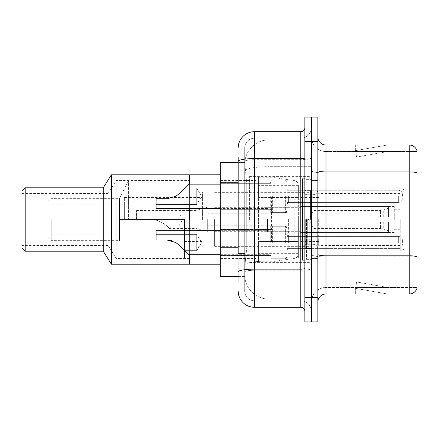 <?xml version="1.0" encoding="UTF-8"?>
<svg xmlns="http://www.w3.org/2000/svg" width="439" height="439" viewBox="0 0 439 439"><rect width="100%" height="100%" fill="white"/><g stroke="black" fill="none" stroke-linecap="round" stroke-linejoin="round"><path stroke-width="0.33" stroke-dasharray="2.19 1.65" d="M311.366 219.5L311.366 176.412L311.366 219.5M249.577 219.5L249.577 176.412L249.577 219.5M270.715 196.332L270.715 212.591L270.715 196.332M220.312 196.332L220.312 183.321L220.312 196.332M270.715 242.509L270.715 226.25L270.715 242.509M220.312 242.509L220.312 229.498L220.312 242.509M286.974 196.332L286.974 212.591L286.974 196.332M286.974 242.509L286.974 226.25L286.974 242.509M311.366 196.332L311.366 202.428L311.366 196.332M311.366 242.509L311.366 236.407L311.366 242.509M238.196 247.783L246.74 247.783L244.803 266.654L246.74 247.783L246.74 182.745L246.74 247.783L220.312 247.783L220.312 276.405L244.753 276.405L244.704 274.781A24.386 24.386 0 0 0 269.091 299.173L311.366 299.173L311.366 261.007L311.366 299.173L269.091 299.173L269.091 261.007L269.091 299.173A24.386 24.386 0 0 1 244.704 274.781L244.704 269.82L244.753 276.405L238.196 276.405M244.803 266.654L244.704 269.82L244.803 266.654M220.312 219.5L220.312 264.212L220.312 219.5M269.091 139.827L311.366 139.827L311.366 166.699L311.366 139.827L269.091 139.827A24.386 24.386 0 0 0 244.737 162.929L246.74 182.745L244.737 162.929A24.386 24.386 0 0 1 269.091 139.827L269.091 166.699L311.366 166.699L311.366 261.007L311.366 166.699L269.091 166.699L269.091 139.827A24.386 24.386 0 0 0 244.737 162.929M238.196 177.054L244.704 177.054L244.704 253.473L244.704 156.904L244.704 177.054L238.196 177.054L238.196 253.473L238.196 162.595L244.753 162.595L220.312 162.595L220.312 247.783M238.196 156.904L244.704 156.904L238.196 156.904L238.196 282.096L244.704 282.096L238.196 282.096L238.196 253.473L244.704 253.473L244.704 282.096L244.704 253.473L238.196 253.473M238.196 291.041A16.259 16.259 0 0 0 254.455 307.3L254.455 300.797A9.757 9.757 0 0 1 244.704 291.041L244.704 161.393L244.704 291.041A9.757 9.757 0 0 0 254.455 300.797L300.797 300.797L300.797 274.781L300.797 307.3A4.066 4.066 0 0 1 304.864 311.366L304.864 127.634L304.864 311.366M311.366 274.781L311.366 157.864L311.366 274.781M304.864 219.5L304.864 260.146L304.864 219.5M304.864 141.457L304.864 117.065L311.366 117.065L311.366 141.457L311.366 117.065L317.869 117.065L317.869 141.457L311.366 141.457L311.366 297.543L311.366 141.457L304.864 141.457L304.864 297.543L311.366 297.543L311.366 321.935L311.366 297.543L317.869 297.543L317.869 141.457M317.869 297.543L317.869 321.935L304.864 321.935L304.864 297.543M311.366 127.634L311.366 157.864L311.366 127.634A10.569 10.569 0 0 1 300.797 138.203A10.569 10.569 0 0 0 311.366 127.634A10.569 10.569 0 0 1 300.797 138.203L300.797 300.797L254.455 300.797L254.455 270.265L300.797 270.265A10.569 1.833 0 0 0 311.366 268.427A10.569 1.833 0 0 1 300.797 270.265L300.797 138.203L254.455 138.203L300.797 138.203M238.196 271.96A16.259 2.826 180 0 1 254.455 269.134L254.455 131.7A16.259 16.259 0 0 0 238.196 147.959A16.259 16.259 0 0 1 254.455 131.7L300.797 131.7A4.066 4.066 0 0 0 304.864 127.634A4.066 4.066 0 0 1 300.797 131.7L300.797 274.781L300.797 270.265L254.455 270.265L254.455 138.203L254.455 159.703L300.797 159.703A10.569 1.833 0 0 0 311.366 157.864A10.569 1.833 0 0 1 300.797 159.703L254.455 159.703L254.455 274.781L254.455 269.134L300.797 269.134A4.066 0.708 0 0 0 304.864 268.427M254.455 307.3L300.797 307.3M244.704 147.959L244.704 161.393L244.704 147.959A9.757 9.757 0 0 1 254.455 138.203A9.757 9.757 0 0 0 244.704 147.959A9.757 9.757 0 0 1 254.455 138.203M311.366 311.366A10.569 10.569 0 0 0 300.797 300.797A10.569 10.569 0 0 1 311.366 311.366A10.569 10.569 0 0 0 300.797 300.797M317.869 219.5L317.869 180.478L317.869 219.5M306.488 219.5L306.488 259.334L306.488 219.5M311.366 261.446L311.366 170.491L311.366 261.446M317.869 254.39L317.869 170.491L317.869 254.39A8.127 1.41 0 0 0 325.996 255.8L409.247 255.8A8.127 1.41 180 0 1 417.05 256.82L325.996 256.93L325.996 287.463A14.635 14.635 0 0 0 311.366 302.098A14.635 14.635 0 0 1 325.996 287.463L417.05 287.463L417.05 150.884A8.127 8.127 0 0 0 409.247 145.035L409.247 293.965A8.127 8.127 0 0 0 417.05 288.116L417.05 261.446L417.05 287.463L325.996 287.463L325.996 145.035A8.127 8.127 0 0 1 317.869 136.902L317.869 170.491L317.869 136.902M311.366 136.902L311.366 170.491L311.366 136.902A14.635 14.635 0 0 0 325.996 151.537A14.635 14.635 0 0 1 311.366 136.902A14.635 14.635 0 0 0 325.996 151.537L325.996 256.93A14.635 2.541 0 0 1 311.366 254.39A14.635 2.541 0 0 0 325.996 256.93L325.996 151.537L417.05 151.537L325.996 151.537M386.737 293.867A6.503 6.503 0 0 0 387.862 293.965L355.343 293.965L387.862 293.965A6.503 6.503 0 0 1 386.737 293.867A6.503 6.503 0 0 0 387.862 293.965A6.503 6.503 0 0 1 386.737 293.867A6.503 6.503 0 0 0 387.862 293.965A6.503 6.503 0 0 1 386.737 293.867L355.513 288.363L386.737 293.867M355.343 287.463L355.343 293.965L355.343 287.463L355.667 287.463L355.513 288.363L355.667 287.463L355.343 287.463L355.343 293.965L355.343 287.463L355.667 287.463L355.513 288.363L355.667 287.463L355.343 287.463L355.343 293.965L355.343 287.463L355.667 287.463L355.513 288.363L355.667 287.463L355.343 287.463M409.247 293.965L325.996 293.965L325.996 256.93L417.05 256.93L417.05 173.032L325.996 173.032A14.635 2.541 0 0 1 311.366 170.491A14.635 2.541 0 0 0 325.996 173.032L417.05 173.032M417.05 150.884A8.127 8.127 0 0 0 409.247 145.035L325.996 145.035M387.862 145.035L355.343 145.035L387.862 145.035A6.503 6.503 0 0 0 386.737 145.133A6.503 6.503 0 0 1 387.862 145.035A6.503 6.503 0 0 0 386.737 145.133A6.503 6.503 0 0 1 387.862 145.035A6.503 6.503 0 0 0 386.737 145.133A6.503 6.503 0 0 1 387.862 145.035M317.869 302.098A8.127 8.127 0 0 1 325.996 293.965M417.05 172.922L417.05 151.537L417.05 172.922A8.127 1.41 180 0 0 409.247 171.907L325.996 171.907A8.127 1.41 0 0 1 317.869 170.491M387.862 287.463L355.667 287.463L387.862 287.463L355.667 287.463L387.862 287.463L355.667 287.463L387.862 287.463L356.638 281.959L355.667 287.463L356.638 281.959L355.667 287.463L356.638 281.959L355.667 287.463L356.638 281.959L387.862 287.463M355.667 151.537L355.343 151.537L355.667 151.537L355.343 151.537L355.667 151.537L355.343 151.537L355.667 151.537L355.513 150.637L386.737 145.133L355.513 150.637L355.667 151.537L355.513 150.637L386.737 145.133L355.513 150.637L355.667 151.537L355.513 150.637L386.737 145.133L355.513 150.637L355.667 151.537L387.862 151.537L355.667 151.537L387.862 151.537L355.667 151.537L387.862 151.537L355.667 151.537L356.638 157.041L355.667 151.537M355.343 145.035L355.343 151.537L355.343 145.035M387.862 151.537L356.638 157.041L387.862 151.537M304.864 260.146L302.422 260.146L302.422 178.854L302.422 257.951L302.422 178.854L304.864 178.854M404.045 219.5L404.045 247.547L404.045 219.5M124.385 219.5L124.385 197.55L124.385 219.5L184.545 219.5L119.507 219.5L124.385 219.5L124.385 204.865L124.385 219.5M202.428 219.5L202.428 191.859L202.428 219.5M47.966 219.5L47.966 237.384L47.966 219.5M51.215 219.5L51.215 240.638L51.215 219.5M119.507 219.5L119.507 240.638L119.507 198.362L119.507 219.5L128.446 219.5L128.446 180.884L128.446 219.5L184.545 219.5L184.545 258.116L184.545 219.5L119.507 219.5L119.507 234.135L119.507 219.5M189.423 219.5L189.423 174.788L189.423 219.5M189.423 230.31L189.423 254.702L189.423 230.31M256.085 219.5L256.085 258.522L256.085 219.5M298.355 219.5L298.355 257.951L298.355 219.5M309.736 219.5L309.736 250.801L309.736 219.5M189.423 184.139L189.423 208.525L189.423 184.139M184.545 219.5L184.545 241.45L184.545 219.5M399.978 219.5L399.978 245.516L399.978 219.5M318.681 219.5L318.681 245.516L318.681 219.5M394.288 219.5L394.288 206.495L394.288 219.5M300.797 219.5L300.797 241.45L300.797 219.5M214.622 219.5L214.622 246.328L214.622 219.5M312.178 219.5L312.178 246.328L312.178 219.5M298.355 241.45L298.355 185.357L298.355 197.55L258.522 197.55L258.522 177.224L258.522 261.776L258.522 241.45L298.355 241.45L298.355 185.346L298.355 197.55L258.522 197.55L258.522 185.357L258.522 253.643L258.522 241.45L298.355 241.45M271.527 241.45L271.527 197.55M178.854 219.5L178.854 212.997L178.854 219.5M136.578 219.5L150.22 219.5L136.578 219.5L136.578 210.555L136.578 219.5L150.22 219.5C158.375 218.397 168.806 227.034 169.097 228.445C168.823 227.067 158.413 218.397 150.22 219.5C158.375 218.397 168.806 227.034 169.097 228.445C168.823 227.067 158.413 218.397 150.22 219.5L136.578 219.5M288.604 219.5L288.604 239.826L288.604 219.5M267.466 219.5L267.466 231.693L267.466 219.5M207.307 219.5L207.307 231.693L207.307 219.5M195.926 219.5L195.926 228.445L195.926 219.5M313.803 219.5L313.803 210.555L313.803 221.936L313.803 217.064L313.803 221.936L388.597 221.936L388.597 232.505L388.597 221.936L313.803 221.936L388.597 221.936L388.597 230.881L388.597 221.936L313.803 221.936L313.803 228.445L313.803 219.5M299.985 219.5L299.985 239.826L299.985 219.5M313.803 217.064L388.597 217.064L388.597 206.495L388.597 217.064L313.803 217.064L388.597 217.064L388.597 208.119L388.597 217.064L313.803 217.064M150.22 219.5C156.685 218.715 165.849 224.521 166.804 226.003C165.799 224.483 156.679 218.726 150.22 219.5C156.685 218.715 165.849 224.521 166.804 226.003C165.799 224.483 156.679 218.726 150.22 219.5M189.423 258.522L116.253 258.522L116.253 180.478L116.253 258.522L108.126 245.516L108.126 193.484L116.253 180.478L189.423 180.478L189.423 258.522L189.423 180.478M21.95 193.484L108.126 193.484L108.126 245.516L21.95 245.516L21.95 193.484L21.95 245.516M111.374 264.212L111.374 174.788M103.247 251.207L103.247 187.793M25.204 251.207L25.204 187.793M21.95 247.953L21.95 191.047M184.545 250.636L196.738 250.636L201.622 242.509L196.738 234.377L196.738 242.509L196.738 234.377L201.622 242.509L196.738 250.636L196.738 234.377L196.738 250.636L196.738 242.509L196.738 250.636L184.545 250.636L178.739 244.83L175.803 242.509L178.739 244.83L188.605 254.702L178.739 244.83L188.605 254.702L178.739 244.83L175.803 242.509L167.237 240.067L175.803 242.509L178.739 244.83L175.803 242.509L167.237 240.067L156.086 240.067L156.086 230.31L156.086 240.067L167.237 240.067L175.803 242.509L167.237 240.067L156.086 240.067L156.086 234.377L156.086 240.067L167.237 240.067L156.086 240.067L156.086 234.377L156.086 240.067L167.237 240.067L175.803 242.509L171.687 240.687M402.415 242.509L402.415 240.473L402.415 242.509M220.312 230.31L269.091 230.31L269.091 254.702L269.091 230.31L269.091 254.702L269.091 230.31L156.086 230.31L156.086 240.067L167.237 240.067M178.739 244.83L175.803 242.509M184.545 188.199L196.738 188.199L201.622 196.332L196.738 204.459L196.738 196.332L196.738 204.459L201.622 196.332L196.738 188.199L196.738 204.459L196.738 188.199L196.738 196.332L196.738 188.199L184.545 188.199L178.739 194.005L175.803 196.332L178.739 194.005L188.605 184.139L178.739 194.005L188.605 184.139L178.739 194.005L175.803 196.332L167.237 198.768L175.803 196.332L178.739 194.005L175.803 196.332L167.237 198.768L156.086 198.768L156.086 208.525L156.086 198.768L167.237 198.768L175.803 196.332L167.237 198.768L156.086 198.768L156.086 204.459L156.086 198.768L167.237 198.768L174.76 196.924M402.415 196.332L402.415 194.296L402.415 196.332M175.803 196.332L167.237 198.768L156.086 198.768L167.237 198.768L156.086 198.768L156.086 208.525L269.091 208.525L269.091 184.139L269.091 208.525L269.091 184.139L269.091 208.525L270.715 210.149L269.091 208.525L220.312 208.525M269.091 261.007A24.386 4.236 180 0 0 244.995 264.585A24.386 4.236 180 0 1 269.091 261.007L311.366 261.007L269.091 261.007L269.091 166.699L269.091 261.007M245.341 169.975A24.386 4.236 180 0 1 269.091 166.699A24.386 4.236 180 0 0 245.341 169.975M244.704 274.781A24.386 24.386 0 0 0 269.091 299.173M238.196 182.745L220.312 182.745M238.196 161.393A16.259 2.826 180 0 1 254.455 158.572L300.797 158.572A4.066 0.708 -0 0 0 304.864 157.864M254.455 159.703A9.757 1.696 180 0 0 244.704 161.393A9.757 1.696 180 0 1 254.455 159.703M254.455 270.265A9.757 1.696 180 0 0 244.704 271.96A9.757 1.696 180 0 1 254.455 270.265M254.455 300.797A9.757 9.757 0 0 1 244.704 291.041M311.366 302.098A14.635 14.635 0 0 1 325.996 287.463M310.554 219.5L310.554 190.658L310.554 219.5M305.676 219.5L305.676 248.342L305.676 219.5M307.3 219.5L307.3 244.282L307.3 219.5M312.991 219.5L312.991 194.718L312.991 219.5M400.791 219.5L400.791 250.801L400.791 219.5M294.179 197.55L294.179 241.45M383.247 221.936L383.247 228.933L383.247 221.936M380.465 221.936L380.465 228.445L380.465 221.936M383.247 217.064L383.247 210.067L383.247 217.064M380.465 217.064L380.465 210.555L380.465 217.064M288.604 242.509L288.604 236.407L288.604 242.509M285.35 242.509L285.35 226.25L285.35 242.509M272.345 242.509L272.345 226.25L272.345 242.509M398.354 242.509L398.354 236.407L398.354 242.509M288.604 196.332L288.604 202.428L288.604 196.332M285.35 196.332L285.35 212.591L285.35 196.332M272.345 196.332L272.345 212.591L272.345 196.332M398.354 196.332L398.354 202.428L398.354 196.332M249.577 176.412L311.366 176.412M220.312 183.321L270.715 183.321L220.312 183.321M220.312 229.498L270.715 229.498L220.312 229.498M270.715 180.072L286.974 180.072L270.715 180.072M270.715 226.25L286.974 226.25L270.715 226.25M286.974 190.235L311.366 190.235L286.974 190.235M286.974 236.407L311.366 236.407L286.974 236.407M220.312 180.072L249.577 180.072M220.312 258.928L249.577 258.928M286.974 248.606L311.366 248.606L286.974 248.606M286.974 202.428L311.366 202.428L286.974 202.428M270.715 258.769L286.974 258.769L270.715 258.769M270.715 212.591L286.974 212.591L270.715 212.591M220.312 255.514L270.715 255.514L220.312 255.514M220.312 209.337L270.715 209.337L220.312 209.337M249.577 262.588L311.366 262.588M304.864 186.981L311.366 186.981L304.864 186.981M304.864 252.019L311.366 252.019L304.864 252.019M311.366 180.478L317.869 180.478L311.366 180.478M306.488 259.334L311.366 259.334L306.488 259.334M306.488 179.666L311.366 179.666L306.488 179.666M311.366 258.522L317.869 258.522L311.366 258.522M310.554 190.658L311.366 189.846L310.554 190.658L305.676 190.658L304.864 189.846L305.676 190.658L310.554 190.658M305.676 248.342L310.554 248.342L311.366 249.154L310.554 248.342L305.676 248.342L304.864 249.154L305.676 248.342M307.3 244.282C304.364 244.539 302.74 246.169 302.422 249.154C302.74 246.169 304.364 244.539 307.3 244.282L312.991 244.282C315.926 244.539 317.551 246.169 317.869 249.154C317.551 246.169 315.926 244.539 312.991 244.282L307.3 244.282M307.3 194.718L312.991 194.718C315.926 194.461 317.551 192.831 317.869 189.846C317.551 192.831 315.926 194.461 312.991 194.718L307.3 194.718C304.364 194.461 302.74 192.831 302.422 189.846C302.74 192.831 304.364 194.461 307.3 194.718M298.355 257.951L302.422 257.951L309.736 250.801L400.791 250.801C402.75 250.625 403.831 249.539 404.045 247.547M124.385 197.55L202.428 197.55M47.966 204.865L124.385 204.865M47.966 237.384L51.215 240.638L119.507 240.638M184.545 258.116L189.423 258.116M220.312 258.522L256.085 258.522M256.085 249.989L298.355 249.989M202.428 191.859L404.045 191.859M202.428 247.141L404.045 247.141M298.355 181.049L302.422 181.049L309.736 188.199L400.791 188.199C402.75 188.375 403.831 189.461 404.045 191.453M256.085 189.011L298.355 189.011M220.312 180.478L256.085 180.478M47.966 201.616L51.215 198.362L119.507 198.362L128.446 180.884L189.423 180.884M47.966 234.135L119.507 234.135M184.545 241.45L202.428 241.45M399.978 245.516L318.681 245.516M394.288 209.743L399.978 209.743M318.681 241.45L300.797 241.45M394.288 206.495L300.797 206.495M399.978 193.484L318.681 193.484M394.288 229.257L399.978 229.257M318.681 197.55L300.797 197.55M394.288 232.505L300.797 232.505M214.622 246.328L312.178 246.328M214.622 207.307L300.797 207.307M300.797 199.174L312.178 199.174M214.622 192.672L312.178 192.672M214.622 231.693L300.797 231.693M300.797 239.826L312.178 239.826M258.522 261.776L271.527 261.776L294.179 258.478C296.753 257.885 298.147 256.277 298.355 253.654M258.522 177.224L271.527 177.224L294.179 180.522C296.753 181.115 298.147 182.723 298.355 185.346M298.355 185.357L258.522 185.357M298.355 253.643L258.522 253.643M166.804 226.003L178.854 226.003L182.761 219.5L178.854 212.997L136.578 212.997M288.604 231.693L267.466 231.693M267.466 225.191L207.307 225.191M169.097 228.445L195.926 228.445L207.307 231.693M388.597 230.881L383.247 228.933L380.465 228.445L313.803 228.445L308.43 219.5L313.803 210.555L380.465 210.555L383.247 210.067L388.597 208.119M388.597 232.505L299.985 232.505M299.985 239.826L288.604 239.826M299.985 199.174L288.604 199.174M388.597 206.495L299.985 206.495M207.307 207.307L195.926 210.555L136.578 210.555M267.466 213.809L207.307 213.809M288.604 207.307L267.466 207.307M288.604 248.606L286.974 250.23L288.604 248.606L398.354 248.606C400.796 248.386 402.151 247.031 402.415 244.539C402.151 247.031 400.796 248.386 398.354 248.606L288.604 248.606M285.35 226.25L286.974 227.874L285.35 226.25L272.345 226.25L270.715 227.874L272.345 226.25L285.35 226.25M220.312 254.702L269.091 254.702L270.715 256.327L269.091 254.702L188.605 254.702M398.354 236.407C400.796 236.626 402.151 237.982 402.415 240.473C402.151 237.982 400.796 236.626 398.354 236.407L288.604 236.407L286.974 234.783L288.604 236.407L398.354 236.407M272.345 258.769L285.35 258.769L286.974 257.139L285.35 258.769L272.345 258.769L270.715 257.139L272.345 258.769M269.091 230.31L270.715 228.686L269.091 230.31M196.738 234.377L156.086 234.377L196.738 234.377M288.604 190.235L286.974 188.605L288.604 190.235L398.354 190.235C400.796 190.449 402.151 191.805 402.415 194.296C402.151 191.805 400.796 190.449 398.354 190.235L288.604 190.235M285.35 212.591L286.974 210.961L285.35 212.591L272.345 212.591L270.715 210.961L272.345 212.591L285.35 212.591M220.312 184.139L269.091 184.139L270.715 182.509L269.091 184.139L188.605 184.139M398.354 202.428C400.796 202.209 402.151 200.853 402.415 198.362C402.151 200.853 400.796 202.209 398.354 202.428L288.604 202.428L286.974 204.053L288.604 202.428L398.354 202.428M272.345 180.072L285.35 180.072L286.974 181.697L285.35 180.072L272.345 180.072L270.715 181.697L272.345 180.072M196.738 204.459L156.086 204.459L196.738 204.459"/><path stroke-width="0.66" d="M238.196 177.054L238.196 156.904L238.196 162.595L220.312 162.595L220.312 276.405L238.196 276.405M238.196 253.473L238.196 156.904M304.864 297.543L304.864 321.935L311.366 321.935L311.366 297.543L311.366 321.935L317.869 321.935L317.869 297.543L311.366 297.543L311.366 141.457L311.366 297.543L304.864 297.543L304.864 141.457L311.366 141.457L311.366 117.065L311.366 141.457L317.869 141.457L317.869 297.543M317.869 141.457L317.869 117.065L304.864 117.065L304.864 141.457M238.196 147.959A16.259 16.259 0 0 1 254.455 131.7L254.455 307.3L300.797 307.3L300.797 131.7A4.066 4.066 0 0 0 304.864 127.634M254.455 131.7L300.797 131.7M304.864 311.366A4.066 4.066 0 0 0 300.797 307.3M254.455 307.3A16.259 16.259 0 0 1 238.196 291.041M317.869 302.098A8.127 8.127 0 0 1 325.996 293.965L409.247 293.965L409.247 145.035L325.996 145.035A8.127 8.127 0 0 1 317.869 136.902A8.127 8.127 0 0 0 325.996 145.035L325.996 293.965M417.05 150.884A8.127 8.127 0 0 0 409.247 145.035A8.127 8.127 0 0 1 417.05 150.884L417.05 288.116A8.127 8.127 0 0 1 409.247 293.965M417.05 173.032L417.05 256.82A8.127 1.41 180 0 0 409.247 255.8L325.996 255.8A8.127 1.41 -0 0 1 317.869 254.39M189.423 219.5L189.423 208.525L189.423 219.5M189.423 254.702L189.423 264.212L189.423 254.702M220.312 174.788L189.423 174.788L189.423 184.139L189.423 174.788L111.374 174.788L111.374 264.212L220.312 264.212M111.374 174.788L103.247 187.793L103.247 251.207L111.374 264.212M103.247 187.793L25.204 187.793L25.204 251.207L103.247 251.207M25.204 187.793L21.95 191.047L21.95 247.953L25.204 251.207M304.864 178.854L302.422 178.854L302.422 260.146L304.864 260.146M178.739 244.83L188.605 254.702L178.739 244.83L175.803 242.509L178.739 244.83M220.312 230.31L156.086 230.31L156.086 240.067L167.237 240.067L175.803 242.509M220.312 254.702L188.605 254.702L184.545 250.636M171.687 240.687L167.237 240.067M178.739 194.005L188.605 184.139L178.739 194.005L175.803 196.332L178.739 194.005L175.803 196.332L167.237 198.768L156.086 198.768L156.086 208.525L220.312 208.525M174.76 196.924L175.803 196.332M184.545 188.199L188.605 184.139L220.312 184.139M238.196 182.745L220.312 182.745M238.196 247.783L220.312 247.783M304.864 268.427A4.066 0.708 0 0 1 300.797 269.134L254.455 269.134A16.259 2.826 180 0 0 238.196 271.96M238.196 161.393A16.259 2.826 180 0 1 254.455 158.572L300.797 158.572A4.066 0.708 0 0 0 304.864 157.864M417.05 172.922A8.127 1.41 180 0 0 409.247 171.907L325.996 171.907A8.127 1.41 -0 0 1 317.869 170.491"/></g></svg>
